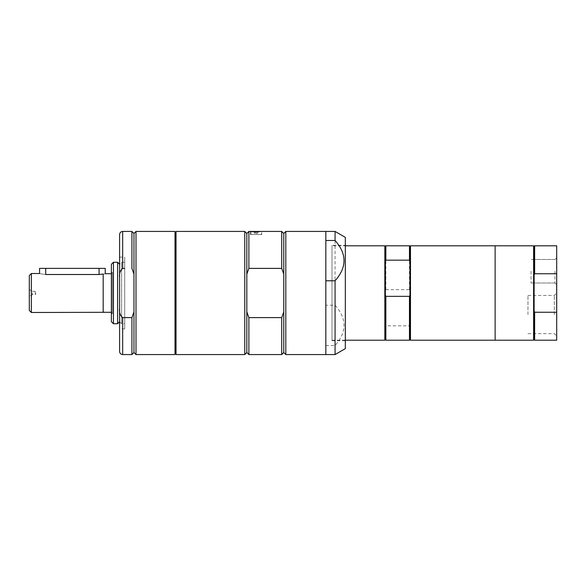 <?xml version="1.0" encoding="UTF-8"?>
<svg xmlns="http://www.w3.org/2000/svg" width="586" height="586" viewBox="0 0 586 586"><rect width="100%" height="100%" fill="white"/><g stroke="black" fill="none" stroke-linecap="round" stroke-linejoin="round"><path stroke-width="0.44" stroke-dasharray="2.93 2.2" d="M556.495 315.129L556.7 321.392L556.495 315.129M556.495 289.733L556.7 284.217L556.495 289.733M556.495 290.473L556.7 284.217L556.495 290.473M556.495 285.148L556.495 287.294L556.7 285.148M556.7 340.202L556.7 245.798M556.7 271.245L556.7 257.745L556.7 271.245M556.7 314.55L556.7 293.044L556.7 314.55M124.723 268.395L122.672 268.395C120.115 270.644 119.09 273.728 119.595 277.647L119.595 308.361C119.09 312.272 120.115 315.356 122.672 317.605L131.909 317.605L133.96 311.891L133.96 274.109L131.909 268.395L131.909 231.433M133.96 311.891L133.96 352.516M133.96 274.109L133.96 233.492M124.723 328.914L124.723 257.086L124.723 328.914L119.595 328.914L119.595 234.517M261.122 231.485L250.933 231.638L260.99 231.433M250.933 234.517L250.933 231.638L261.195 231.638L261.195 234.517L250.933 234.517L261.195 234.517M250.42 234.517L250.42 231.433L261.708 231.433L261.708 234.517L250.42 234.517L261.708 234.517M259.964 231.433L257.65 232.459L257.65 233.492A1.641 1.641 0 0 0 254.47 233.492L257.65 233.492L254.47 233.492L254.47 232.459L257.65 232.459L254.47 232.459L252.163 231.433M248.882 268.395L281.712 268.395L283.763 274.109L283.763 311.891L283.763 274.109L283.763 311.891L281.712 317.605L248.882 317.605L246.831 311.891L246.831 274.109L246.831 311.891L246.831 274.109L248.882 268.395L248.882 231.433M283.763 274.109L283.763 233.492M285.814 354.567L285.814 231.433M283.763 352.516L283.763 311.891M281.712 268.395L281.712 231.433M325.838 345.528L335.067 345.528C346.993 332.086 346.993 318.652 335.067 305.218L325.838 305.218L325.838 354.567M335.067 305.218L335.067 231.433M345.33 348.641L345.33 237.359M335.067 354.567L335.067 345.528M325.838 305.218L325.838 231.433M409.973 339.69L409.973 290.868L409.973 324.615L409.46 325.831L385.859 325.831L385.346 324.615L385.346 290.868L385.346 339.69M409.973 246.31L409.973 290.868L409.46 289.652L385.859 289.652L385.346 290.868L385.346 246.31M409.973 261.385L409.973 295.132M385.346 295.132L385.346 261.385M409.46 289.652L409.46 245.798M409.46 340.202L409.46 325.831M385.859 289.652L385.859 245.798M534.124 339.69L534.124 275.046L534.124 310.954L534.637 312.25L556.7 312.25M556.7 273.75L534.637 273.75L534.124 275.046L534.124 246.31M534.124 310.954L534.124 275.046M534.637 340.202L534.637 312.25M534.637 273.75L534.637 245.798M554.312 314.55L554.312 295.432L554.312 314.55M527.971 314.55L527.971 295.432L527.971 314.55M554.942 271.245L554.942 282.994L554.942 271.245M531.048 271.245L531.048 282.994L531.048 271.245M103.18 274.263L103.18 274.263C105.883 273.552 105.883 273.552 103.18 274.263L103.18 311.737C105.883 312.448 105.883 312.448 103.18 311.737L103.18 274.263M39.562 268.373L45.715 268.373L45.715 274.504C37.775 273.413 37.775 273.413 45.715 274.504L99.071 274.504L103.18 274.05L103.18 311.95M45.715 268.373L105.231 268.373M111.384 273.713L111.384 312.287L111.384 273.713M29.3 289.565L32.413 291.359L32.413 294.641L32.413 291.359L35.248 291.359L36.237 293L35.248 294.641L35.248 291.359L35.248 294.641L32.413 294.641L29.3 296.435L29.3 289.565L29.3 296.435M31.351 312.492L31.351 273.508M29.3 310.441L29.3 275.559M111.384 273.508L111.384 312.492L111.384 273.508L112.409 272.475L112.409 313.525L112.409 272.475L111.384 272.475L111.384 313.525L111.384 272.475M111.384 321.677L111.384 264.323M113.435 323.728L113.435 262.272M117.596 323.728L117.596 262.272M119.595 264.271L119.595 321.729L119.595 264.271L121.595 262.272L121.595 323.728L121.595 262.272L124.723 262.272L124.723 323.728L124.723 262.272M119.595 257.086L124.723 257.086M119.595 351.483L119.595 308.361M131.909 354.567L131.909 317.605M136.011 354.567L136.011 231.433M175.002 354.567L175.002 231.433M175.002 236.4L175.002 349.6L175.002 236.4M176.027 236.4L176.027 349.6L176.027 236.4M176.027 354.567L176.027 231.433M244.772 354.567L244.772 231.433M246.823 352.516L246.823 233.492M248.882 354.567L248.882 317.605M281.712 354.567L281.712 317.605M325.831 354.567L325.831 231.433M325.838 241.535L325.838 344.465L325.838 241.535M345.33 245.285L345.33 340.715L345.33 245.285L331.991 245.285L331.991 340.715L331.991 245.285M331.991 245.798L331.991 340.202L331.991 245.798L345.33 245.798M384.834 340.202L384.834 245.798M385.859 340.202L385.859 325.831M410.486 340.202L410.486 245.798M495.133 340.202L495.133 245.798L495.133 340.202M495.133 249.907L495.133 336.093L495.133 249.907M533.612 340.202L533.612 245.798M122.672 268.395L122.672 231.433M99.071 268.373L99.071 274.504M122.672 354.567L122.672 317.605M527.971 333.661L554.312 333.661L556.7 336.049M527.971 295.432L554.312 295.432L556.7 293.044M554.942 282.994L556.7 284.745L554.942 282.994L531.048 282.994L554.942 282.994M554.942 259.503L556.7 257.745L554.942 259.503L531.048 259.503L554.942 259.503M111.384 312.492L112.409 313.525L111.384 313.525M119.595 321.729L121.595 323.728L124.723 323.728M331.991 340.715L345.33 340.715M331.991 340.202L345.33 340.202"/><path stroke-width="0.88" d="M534.637 245.798L534.637 273.75L534.124 275.046L534.124 246.31L534.637 245.798L556.7 245.798L556.7 340.202L534.637 340.202L534.637 312.25L534.124 310.954L534.124 339.69L534.637 340.202M133.96 274.109L133.96 233.492L131.909 231.433L131.909 268.395L133.96 274.109L133.96 311.891L131.909 317.605L122.672 317.605C120.108 315.356 119.083 312.272 119.595 308.361L119.595 277.647C119.083 273.728 120.108 270.644 122.672 268.395L124.723 268.395M122.672 268.395L122.672 231.433C120.804 231.617 119.778 232.642 119.595 234.517L119.595 328.914M261.122 231.485L250.933 231.638M252.163 231.433L251.138 231.433M283.763 311.891L283.763 352.516L285.814 354.567L285.814 231.433L283.763 233.492L281.712 231.433L248.882 231.433L248.882 268.395L281.712 268.395L283.763 274.109L283.763 311.891L281.712 317.605L248.882 317.605L246.831 311.891L246.831 274.109L248.882 268.395M283.763 274.109L283.763 233.492M281.712 231.433L281.712 268.395M325.838 240.48L335.067 240.48C346.993 253.914 346.993 267.348 335.067 280.789L325.838 280.789L325.838 231.433L335.067 231.433L335.067 240.48M335.067 280.789L335.067 354.567L345.33 348.641L345.33 237.359L335.067 231.433M384.834 245.798L385.346 246.31L385.346 261.385L385.859 260.169L409.46 260.169L409.973 261.385L409.973 295.132L409.46 296.348L385.859 296.348L385.346 295.132L385.346 339.69L384.834 340.202L384.834 245.798L345.33 245.798M385.346 261.385L385.346 295.132M409.973 261.385L409.973 246.31L409.46 245.798L409.46 260.169M409.973 295.132L409.973 339.69L409.46 340.202L409.46 296.348M385.346 246.31L385.859 245.798L385.859 260.169M534.637 273.75L556.7 273.75M556.7 312.25L534.637 312.25M534.124 275.046L534.124 310.954M103.18 311.95C105.883 312.653 105.883 312.653 103.18 311.95C105.883 312.653 105.883 312.653 103.18 311.95L103.18 274.05L99.071 274.504L45.715 274.504C37.775 273.413 37.775 273.413 45.715 274.504L45.715 268.373L39.562 268.373L39.562 273.508L31.351 273.508L31.351 312.492L111.384 312.287M103.18 274.263C105.883 273.552 105.883 273.552 103.18 274.263M111.384 273.713L105.231 273.713L105.231 268.373L45.715 268.373M103.18 311.737C105.883 312.448 105.883 312.448 103.18 311.737M31.351 312.492L29.3 310.441L29.3 275.559L31.351 273.508M113.435 262.272L111.384 264.323L111.384 321.677L113.435 323.728L117.596 323.728L117.596 262.272L113.435 262.272L113.435 323.728M119.595 264.271L117.596 262.272M119.595 308.361L119.595 351.483C119.778 353.358 120.804 354.384 122.672 354.567L131.909 354.567L131.909 317.605M133.96 311.891L133.96 352.516L131.909 354.567M136.011 231.433L136.011 354.567L175.002 354.567L175.002 231.433L136.011 231.433L133.96 233.492M175.002 236.4L176.027 236.4M176.027 231.433L176.027 354.567L244.772 354.567L244.772 231.433L176.027 231.433M244.772 231.433L246.823 233.492L246.823 352.516L244.772 354.567M248.882 317.605L248.882 354.567L281.712 354.567L281.712 317.605M246.823 233.492L248.882 231.433M285.814 231.433L325.831 231.433L325.831 354.567L285.814 354.567M325.838 280.789L325.838 354.567L335.067 354.567M385.859 296.348L385.859 340.202L409.46 340.202M410.486 245.798L410.486 340.202L533.612 340.202L533.612 245.798L495.133 245.798L495.133 340.202L495.133 245.798L410.486 245.798L409.973 246.31M534.124 246.31L533.612 245.798M99.071 268.373L99.071 274.504M122.672 317.605L122.672 354.567M122.672 231.433L131.909 231.433M385.859 245.798L409.46 245.798M119.595 321.729L117.596 323.728M133.96 352.516L136.011 354.567M175.002 349.6L176.027 349.6M246.823 352.516L248.882 354.567M283.763 352.516L281.712 354.567M345.33 340.202L384.834 340.202M385.346 339.69L385.859 340.202M409.973 339.69L410.486 340.202M534.124 339.69L533.612 340.202"/></g></svg>
